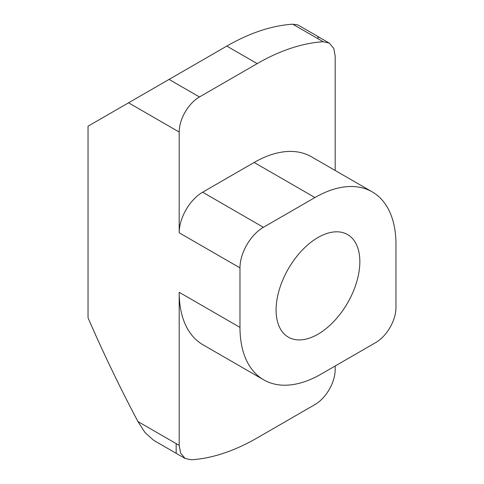 <?xml version="1.0" encoding="UTF-8"?>
<svg xmlns="http://www.w3.org/2000/svg" width="484" height="484" viewBox="0 0 484 484"><rect width="100%" height="100%" fill="white"/><g stroke="black" fill="none" stroke-linecap="round" stroke-linejoin="round"><path stroke-width="0.73" d="M317.97 237.511A59.217 34.189 -60 0 1 347.579 234.577A59.217 34.189 -60 0 1 356.66 282.027A59.217 34.189 -60 0 1 317.97 334.214A59.217 34.189 -60 0 1 288.361 337.148A59.217 34.189 -60 0 1 279.286 289.692A59.217 34.189 -60 0 1 317.97 237.511M335.188 365.983L335.188 369.492A28.653 16.541 120 0 1 314.933 404.582L257.192 437.917A229.204 132.332 120 0 1 191.21 459.8L185.13 458.481L180.556 452.994L179.195 445.371L176.158 443.616L176.158 453.193M329.259 43.064L317.97 36.645L317.97 38.738L323.179 41.745L329.259 43.064L333.833 48.551L335.188 56.174L335.188 170.489M372.232 191.876L311.454 156.786A114.599 66.163 120 0 0 254.154 162.461L314.933 197.551A114.599 66.163 120 0 1 372.232 191.876A114.599 66.163 120 0 1 395.966 244.341L395.966 307.503A28.653 16.541 -60 0 1 375.711 342.587L321.007 374.168A114.599 66.163 120 0 1 263.707 379.843L202.935 344.759A114.599 66.163 -60 0 1 179.195 292.294L179.195 445.371M314.933 197.551L263.405 227.298A33.142 19.136 120 0 0 239.973 267.888L239.973 327.384A114.599 66.163 120 0 0 263.707 379.843M323.179 41.745A229.204 132.332 120 0 0 257.192 63.628L199.456 96.963A28.653 16.541 -60 0 0 179.195 132.053L179.195 232.798A33.142 19.136 -60 0 1 202.633 192.208L254.154 162.461M320.275 37.873L297.69 24.835L292.79 24.2L317.97 38.738M257.192 63.628L226.808 46.083A229.204 132.332 -60 0 1 292.79 24.2M226.808 46.083L88.034 126.203L88.034 317.8C103.219 352.83 119.857 387.412 137.934 421.546L176.158 443.616M153.567 440.259L144.94 432.46L137.934 421.546M239.973 267.888L179.195 232.798M179.195 132.053L128.55 102.814M179.195 292.294L239.973 327.384M263.405 227.298L202.633 192.208M169.067 79.418L199.456 96.963M153.561 440.259L185.13 458.481"/></g></svg>
